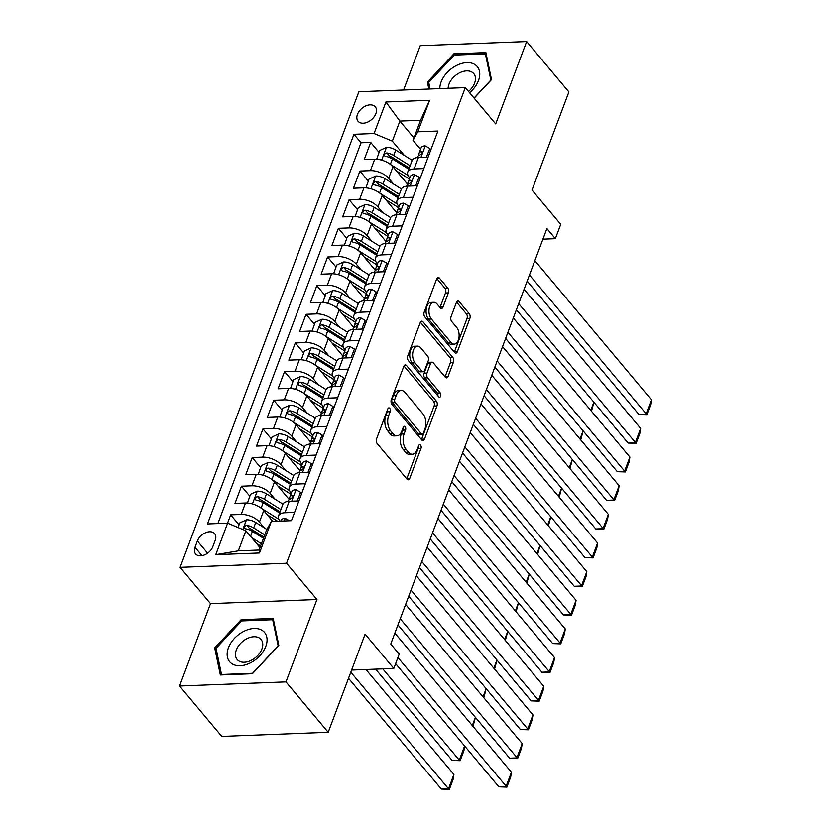 <?xml version="1.0" encoding="UTF-8"?>
<svg xmlns="http://www.w3.org/2000/svg" width="831" height="831" viewBox="0 0 831 831"><rect width="100%" height="100%" fill="white"/><g stroke="black" fill="none" stroke-linecap="round" stroke-linejoin="round"><path stroke-width="1.25" d="M389.718 408.312A2.41 1.371 87.8 0 0 388.887 407.865A2.41 1.371 87.8 0 0 387.817 408.894L376.588 438.768A3.438 1.963 87.8 0 0 377.191 443.567L407.034 479.186A3.438 1.963 87.8 0 0 408.229 479.809A3.438 1.963 87.8 0 0 409.756 478.344L420.985 448.47A2.41 1.371 87.8 0 0 420.559 445.115A2.41 1.371 87.8 0 0 419.728 444.678A2.41 1.371 87.8 0 0 418.668 445.696L417.214 449.561A11.011 6.284 87.8 0 1 412.332 454.235A11.011 6.284 87.8 0 1 408.52 452.23L406.037 449.259A11.011 6.284 87.8 0 1 404.105 433.927L405.559 430.063A2.41 1.371 87.8 0 0 405.144 426.708A2.41 1.371 87.8 0 0 404.313 426.272A2.41 1.371 87.8 0 0 403.243 427.29L401.789 431.164A11.011 6.284 87.8 0 1 396.906 435.828A11.011 6.284 87.8 0 1 393.094 433.824L390.612 430.863A11.011 6.284 87.8 0 1 388.69 415.531L390.144 411.657A2.41 1.371 87.8 0 0 389.718 408.312M357.455 114.398A11.219 7.417 -40 0 0 358.068 121.243A11.219 7.417 -40 0 0 367.385 122.219A11.219 7.417 -40 0 0 375.861 113.681A11.219 7.417 -40 0 0 375.259 106.835A11.219 7.417 -40 0 0 365.941 105.869A11.219 7.417 -40 0 0 357.455 114.398M448.376 292.844A3.438 1.963 87.8 0 0 447.774 288.056L439.391 278.063A3.438 1.963 87.8 0 0 438.207 277.44A3.438 1.963 87.8 0 0 436.68 278.894L424.205 312.082A3.438 1.963 87.8 0 0 424.807 316.871L454.661 352.489A3.438 1.963 87.8 0 0 455.845 353.113A3.438 1.963 87.8 0 0 457.372 351.658L469.847 318.47A3.438 1.963 87.8 0 0 469.245 313.682L459.128 301.611A3.438 1.963 87.8 0 0 457.943 300.988A3.438 1.963 87.8 0 0 456.416 302.442L451.077 316.642A3.438 1.963 87.8 0 0 451.68 321.441L456.697 327.424A9.203 5.256 87.8 0 1 458.961 337.625A9.203 5.256 87.8 0 1 454.225 344.138A9.203 5.256 87.8 0 1 451.036 342.465L431.393 319.021A9.203 5.256 87.8 0 1 429.118 308.82A9.203 5.256 87.8 0 1 433.855 302.297A9.203 5.256 87.8 0 1 437.044 303.969L440.316 307.885A3.438 1.963 87.8 0 0 441.51 308.509A3.438 1.963 87.8 0 0 443.037 307.044L448.376 292.844L445.499 292.959A3.438 1.963 87.8 0 0 444.897 288.17L436.836 278.551M285.978 681.887L316.943 599.515L210.523 603.638L179.569 686.011L285.978 681.887L328.214 732.288L365.1 634.157L393.821 668.436L399.202 654.111L390.757 644.025L546.902 228.598L555.357 238.674L560.738 224.349L532.017 190.081L568.903 91.95L526.667 41.55L420.257 45.674L403.586 90.028M316.943 599.515L286.529 563.231L465.298 87.629L495.702 123.923L526.667 41.55M406.525 365.526A3.438 1.963 87.8 0 0 405.331 364.892A3.438 1.963 87.8 0 0 403.804 366.357L391.328 399.545A3.438 1.963 87.8 0 0 391.931 404.333L421.784 439.952A3.438 1.963 87.8 0 0 422.979 440.575A3.438 1.963 87.8 0 0 424.496 439.121L436.971 405.933A3.438 1.963 87.8 0 0 436.368 401.144L406.525 365.526L404.198 365.609M407.772 355.813L420.247 322.625A3.438 1.963 87.8 0 1 421.764 321.171A3.438 1.963 87.8 0 1 422.958 321.794L452.812 357.413A3.438 1.963 87.8 0 1 453.414 362.202L448.075 376.401A3.438 1.963 87.8 0 1 446.548 377.866A3.438 1.963 87.8 0 1 445.354 377.243L433.252 362.794A3.438 1.963 87.8 0 0 432.058 362.171A3.438 1.963 87.8 0 0 430.531 363.625L426.999 373.046A3.438 1.963 87.8 0 0 427.591 377.835L440.201 392.876A2.41 1.371 87.8 0 1 440.794 395.546A2.41 1.371 87.8 0 1 439.547 397.249A2.41 1.371 87.8 0 1 438.716 396.813L408.374 360.602A3.438 1.963 87.8 0 1 407.772 355.813M328.214 732.288L221.804 736.411L179.569 686.011M379.04 152.374L370.678 142.392L364.217 159.583L374.708 159.178L370.408 170.635A14.023 6.835 20.6 0 1 388.669 178.25L393.499 184.015M368.278 181.023L359.906 171.041L353.445 188.232L363.947 187.827L359.636 199.284A14.023 6.835 20.6 0 1 377.897 206.898L382.727 212.663M357.507 209.682L349.134 199.689L342.673 216.881L353.175 216.476L348.864 227.933A14.023 6.835 20.6 0 1 367.125 235.557L371.956 241.322M346.735 238.331L338.373 228.338L331.912 245.529L342.403 245.124L338.092 256.582A14.023 6.835 20.6 0 1 356.364 264.206L361.194 269.971M335.963 266.98L327.601 256.997L321.14 274.188L331.631 273.773L327.331 285.241A14.023 6.835 20.6 0 1 345.592 292.855L350.422 298.62M325.201 295.628L316.829 285.646L310.368 302.837L320.87 302.432L316.559 313.889A14.023 6.835 20.6 0 1 334.82 321.504L339.65 327.269M314.43 324.277L306.057 314.295L299.596 331.486L310.098 331.081L305.787 342.538A14.023 6.835 20.6 0 1 324.048 350.152L328.879 355.917M303.658 352.926L295.296 342.943L288.835 360.135L299.326 359.73L295.026 371.187A14.023 6.835 20.6 0 1 313.287 378.811L318.117 384.566M292.896 381.585L284.524 371.592L278.063 388.783L288.565 388.378L284.254 399.836A14.023 6.835 20.6 0 1 302.515 407.46L307.345 413.225M282.125 410.234L273.752 400.241L267.291 417.432L277.793 417.027L273.482 428.484A14.023 6.835 20.6 0 1 291.743 436.109L296.574 441.874M271.353 438.882L262.98 428.9L256.519 446.091L267.021 445.676L262.71 457.143A14.023 6.835 20.6 0 1 280.971 464.758L285.802 470.523M260.581 467.531L252.219 457.549L245.758 474.74L256.249 474.335L251.949 485.792A14.023 6.835 20.6 0 1 270.21 493.406L275.04 499.171M249.819 496.18L241.447 486.197L234.986 503.389L245.488 502.984A14.023 6.835 20.6 0 1 263.749 510.598L272.807 521.411M374.708 159.178A14.023 6.835 -159.4 0 1 392.97 166.792L407.741 184.409M363.947 187.827A14.023 6.835 -159.4 0 1 382.208 195.441L396.969 213.058M353.175 216.476A14.023 6.835 -159.4 0 1 371.436 224.09L386.197 241.717M342.403 245.124A14.023 6.835 -159.4 0 1 360.664 252.749L375.435 270.366M331.631 273.773A14.023 6.835 -159.4 0 1 349.893 281.397L364.664 299.015M320.87 302.432A14.023 6.835 -159.4 0 1 339.131 310.046L353.892 327.663M310.098 331.081A14.023 6.835 -159.4 0 1 328.359 338.695L343.12 356.312M299.326 359.73A14.023 6.835 -159.4 0 1 317.587 367.344L332.358 384.961M288.565 388.378A14.023 6.835 -159.4 0 1 306.826 395.992L321.587 413.62M277.793 417.027A14.023 6.835 -159.4 0 1 296.054 424.651L310.815 442.269M267.021 445.676A14.023 6.835 -159.4 0 1 285.282 453.3L300.053 470.917M256.249 474.335A14.023 6.835 -159.4 0 1 274.51 481.949L289.281 499.566M212.861 546.601L215.229 540.306A10.865 7.178 -40 0 0 214.637 533.668A10.865 7.178 -40 0 0 205.61 532.723A10.865 7.178 -40 0 0 197.394 540.991L195.025 547.297A10.865 7.178 -40 0 0 195.617 553.934A10.865 7.178 -40 0 0 204.644 554.869A10.865 7.178 -40 0 0 212.861 546.601M286.529 563.231L180.119 567.355L358.878 91.753L465.298 87.629M370.678 142.392L361.038 142.766L353.944 134.3L207.49 523.946L227.621 523.166L245.883 530.78L259.968 547.587M353.944 134.3L374.075 133.521L385.927 102.005L429.637 100.302L417.796 131.817L437.927 131.038L291.463 520.684L271.332 521.473L259.49 552.989L215.769 554.682L227.621 523.166M409.787 177.938L409.371 177.45A14.023 6.835 20.6 0 1 407.751 172.069A14.023 6.835 20.6 0 1 414.118 168.942L423.82 168.568M399.015 206.587L398.6 206.098A14.023 6.835 20.6 0 1 396.989 200.718A14.023 6.835 20.6 0 1 403.347 197.591L413.049 197.217M388.243 235.246L387.838 234.747A14.023 6.835 20.6 0 1 386.218 229.377A14.023 6.835 20.6 0 1 392.585 226.24L402.287 225.866M377.482 263.894L377.066 263.406A14.023 6.835 20.6 0 1 375.446 258.026A14.023 6.835 20.6 0 1 381.813 254.888L391.515 254.515M366.71 292.543L366.294 292.055A14.023 6.835 20.6 0 1 364.674 286.674A14.023 6.835 20.6 0 1 371.041 283.537L380.743 283.163M355.938 321.192L355.533 320.704A14.023 6.835 20.6 0 1 353.913 315.323A14.023 6.835 20.6 0 1 360.27 312.196L369.972 311.812M345.166 349.841L344.761 349.352A14.023 6.835 20.6 0 1 343.141 343.972A14.023 6.835 20.6 0 1 349.508 340.845L359.21 340.471M334.405 378.489L333.989 378.001A14.023 6.835 20.6 0 1 332.369 372.62A14.023 6.835 20.6 0 1 338.736 369.494L348.438 369.12M323.633 407.148L323.217 406.65A14.023 6.835 20.6 0 1 321.597 401.28A14.023 6.835 20.6 0 1 327.965 398.142L337.666 397.769M312.861 435.797L312.456 435.309A14.023 6.835 20.6 0 1 310.836 429.928A14.023 6.835 20.6 0 1 317.203 426.791L326.905 426.417M302.089 464.446L301.684 463.958A14.023 6.835 20.6 0 1 300.064 458.577A14.023 6.835 20.6 0 1 306.431 455.45L316.133 455.066M291.328 493.095L290.912 492.606A14.023 6.835 20.6 0 1 289.292 487.226A14.023 6.835 20.6 0 1 295.659 484.099L305.361 483.715M239.048 524.828L230.675 514.846L241.177 514.441A14.023 6.835 20.6 0 1 259.438 522.055L264.268 527.82M280.047 521.13A14.023 6.835 20.6 0 1 278.53 515.874L282.831 504.417A14.023 6.835 20.6 0 1 289.198 501.29L298.9 500.906M278.53 515.874A14.023 6.835 20.6 0 1 284.888 512.748L294.59 512.374M428.131 157.101L418.429 157.485A14.023 6.835 -159.4 0 0 412.062 160.612L407.751 172.069M417.359 185.76L407.657 186.134A14.023 6.835 -159.4 0 0 401.29 189.26L396.989 200.718M406.588 214.408L396.886 214.782A14.023 6.835 -159.4 0 0 390.518 217.909L386.218 229.377M395.826 243.057L386.124 243.431A14.023 6.835 -159.4 0 0 379.757 246.558L375.446 258.026M385.054 271.706L375.352 272.08A14.023 6.835 -159.4 0 0 368.985 275.217L364.674 286.674M374.282 300.355L364.58 300.729A14.023 6.835 -159.4 0 0 358.213 303.866L353.913 315.323M363.511 329.003L353.809 329.388A14.023 6.835 -159.4 0 0 347.451 332.514L343.141 343.972M352.749 357.662L343.047 358.036A14.023 6.835 -159.4 0 0 336.68 361.163L332.369 372.62M341.977 386.311L332.275 386.685A14.023 6.835 -159.4 0 0 325.908 389.812L321.597 401.28M331.205 414.96L321.504 415.334A14.023 6.835 -159.4 0 0 315.136 418.471L310.836 429.928M320.434 443.609L310.732 443.983A14.023 6.835 -159.4 0 0 304.375 447.12L300.064 458.577M309.672 472.257L299.97 472.631A14.023 6.835 -159.4 0 0 293.603 475.768L289.292 487.226M241.447 486.197L251.949 485.792M252.219 457.549L262.71 457.143M262.98 428.9L273.482 428.484M273.752 400.241L284.254 399.836M284.524 371.592L295.026 371.187M295.296 342.943L305.787 342.538M306.057 314.295L316.559 313.889M316.829 285.646L327.331 285.241M327.601 256.997L338.092 256.582M338.373 228.338L348.864 227.933M349.134 199.689L359.636 199.284M359.906 171.041L370.408 170.635M361.038 142.766L217.919 523.54M230.675 514.846L227.549 523.166M413.963 137.894L399.877 121.077L392.336 141.135L404.261 155.366M245.883 530.78L238.341 550.839L259.054 550.039L266.585 529.981L271.332 521.473M210.523 603.638L180.119 567.355M542.934 239.162L555.357 238.674M351.596 670.066L393.821 668.436M420.548 149.289L413.049 140.335L420.59 120.277L399.877 121.077L385.927 102.005M417.796 131.817L413.049 140.335M392.336 141.135L374.075 133.521M238.341 550.839L215.769 554.682M259.054 550.039L259.49 552.989M429.637 100.302L420.59 120.277M278.821 645.458L273.191 618.441L241.135 619.677L214.72 647.951L220.36 674.969L252.406 673.733L278.821 645.458M474.148 98.193L491.505 79.62L485.875 52.592L453.83 53.828L427.414 82.103L428.858 89.042M216.403 649.946L214.72 647.951M242.164 620.902L241.135 619.677M454.858 55.054L453.83 53.828M429.087 84.097L427.414 82.103M387.433 409.901A2.41 1.371 87.8 0 1 387.267 411.771L385.813 415.635A11.011 6.284 87.8 0 0 387.734 430.967L390.612 430.863M396.906 435.828L394.029 435.943A11.011 6.284 87.8 0 1 390.227 433.938L387.734 430.967M412.332 454.235L409.454 454.349A11.011 6.284 87.8 0 1 405.642 452.344L403.16 449.374A11.011 6.284 87.8 0 1 401.238 434.042L402.682 430.178A2.41 1.371 87.8 0 0 402.858 428.308M406.723 478.812A3.438 1.963 87.8 0 0 406.878 478.459L418.107 448.584A2.41 1.371 87.8 0 0 418.284 446.714M421.473 439.578A3.438 1.963 87.8 0 0 421.629 439.225L434.094 406.047A3.438 1.963 87.8 0 0 433.491 401.259L403.959 366.004M394.818 399.212A2.41 1.371 87.8 0 0 395.234 402.568L421.442 433.834A2.41 1.371 87.8 0 0 422.273 434.27A2.41 1.371 87.8 0 0 423.343 433.252L424.87 429.18A11.011 6.284 87.8 0 0 422.948 413.848L405.04 392.471A11.011 6.284 87.8 0 0 401.228 390.466A11.011 6.284 87.8 0 0 396.345 395.14L394.818 399.212L391.941 399.327A2.41 1.371 87.8 0 0 392.367 402.682L395.234 402.568M422.273 434.27L419.395 434.384A2.41 1.371 87.8 0 1 418.564 433.948L392.367 402.682M401.228 390.466L398.35 390.58A11.011 6.284 87.8 0 0 393.479 395.255L396.345 395.14M391.941 399.327L393.479 395.255M420.393 322.272L449.935 357.527L452.812 357.413M445.042 376.869A3.438 1.963 87.8 0 0 445.198 376.516L450.537 362.316A3.438 1.963 87.8 0 0 449.935 357.527M432.058 362.171L429.18 362.274A3.438 1.963 87.8 0 0 427.664 363.739L424.122 373.161A3.438 1.963 87.8 0 0 424.724 377.949L437.324 392.99L440.201 392.876M437.885 395.826A2.41 1.371 87.8 0 0 437.324 392.99M420.694 347.805A9.203 5.256 87.8 0 0 417.505 346.132A9.203 5.256 87.8 0 0 412.768 352.645A9.203 5.256 87.8 0 0 415.033 362.846L421.961 371.114A3.438 1.963 87.8 0 0 423.145 371.737A3.438 1.963 87.8 0 0 424.672 370.273L428.214 360.851A3.438 1.963 87.8 0 0 427.612 356.063L420.694 347.805M417.505 346.132L414.627 346.236A9.203 5.256 87.8 0 0 409.891 352.76A9.203 5.256 87.8 0 0 412.155 362.96L415.033 362.846M423.145 371.737L420.268 371.852A3.438 1.963 87.8 0 1 419.084 371.218L412.155 362.96M440.004 307.512A3.438 1.963 87.8 0 0 440.16 307.158L445.499 292.959M433.855 302.297L430.988 302.411A9.203 5.256 87.8 0 0 426.241 308.924A9.203 5.256 87.8 0 0 428.516 319.135L431.393 319.021M454.225 344.138L451.347 344.252A9.203 5.256 87.8 0 1 448.158 342.58L428.516 319.135M454.349 352.115A3.438 1.963 87.8 0 0 454.495 351.773L466.97 318.585A3.438 1.963 87.8 0 0 466.368 313.796L456.562 302.1M256.467 543.422L260.57 545.988M348.511 678.283L441.344 789.066L448.532 788.785L350.807 672.175M251.575 537.584L261.422 543.734M238.04 527.508L239.775 522.896L246.61 519.801A9.286 4.529 20.6 0 1 255.74 522.491L266.876 529.451M365.972 669.516L453.913 774.461L453.144 779.312L449.384 789.336L441.344 789.066M264.757 534.852L253.694 527.934A9.286 4.529 -159.4 0 0 246.921 525.41L245.561 525.649L244.304 527.145L244.428 528.194L245.633 528.848A9.286 4.529 20.6 0 1 252.395 531.373L263.469 538.291M246.921 525.41L249.352 528.319A4.737 2.306 20.6 0 1 251.336 529.243L263.915 537.096M449.384 789.336L448.532 788.785L453.913 774.461M289.489 520.767L285.147 518.315A9.286 4.529 -159.4 0 0 281.065 520.383L280.795 521.099M394.86 633.118L511.439 772.228L506.048 786.552L498.86 786.832L506.9 787.113L397.924 657.518M395.618 663.637L498.86 786.832M511.439 772.228L510.67 777.078L506.9 787.113M228.411 647.837A22.78 15.062 -40 0 0 240.107 665.735A22.78 15.062 -40 0 0 265.806 646.383A22.78 15.062 -40 0 0 254.109 628.485A22.78 15.062 -40 0 0 228.411 647.837M236.316 649.987A15.602 10.304 -40 0 0 237.157 659.513A15.602 10.304 -40 0 0 250.121 660.863A15.602 10.304 -40 0 0 261.91 649.001A15.602 10.304 -40 0 0 261.069 639.475A15.602 10.304 -40 0 0 248.105 638.125A15.602 10.304 -40 0 0 236.316 649.987M272.703 619.718L278.156 645.905L252.562 673.297L221.513 674.502L216.06 648.315L241.655 620.923L272.703 619.718L273.7 620.913M469.567 92.729A22.78 15.062 -40 0 0 475.207 64.766A22.78 15.062 -40 0 0 452.978 67.571A22.78 15.062 -40 0 0 439.838 88.616M468.507 91.472A15.602 10.304 -40 0 0 473.753 73.627A15.602 10.304 -40 0 0 472.351 72.359A15.602 10.304 -40 0 0 457.341 74.136A15.602 10.304 -40 0 0 448.138 88.294M430.105 89L428.744 82.466L454.339 55.075L485.387 53.87L490.851 80.056L474.034 98.058M486.395 55.064L485.387 53.87M267.239 514.763L277.274 521.037A22.26 10.845 20.6 0 1 277.564 521.224M375.622 669.142L452.116 760.407L459.304 760.136L382.811 668.862M261.235 508.229L278.821 519.23M247.461 503.015L250.547 494.248L257.371 491.152A9.286 4.529 20.6 0 1 266.502 493.843L282.955 504.126M280.899 509.559L264.455 499.286A9.286 4.529 -159.4 0 0 257.693 496.761L256.322 497L255.065 498.496L255.283 499.649L256.405 500.2A9.286 4.529 20.6 0 1 263.167 502.724L279.611 512.997M257.693 496.761L260.124 499.66A4.737 2.306 20.6 0 1 262.108 500.594L280.057 511.813M464.654 746.009L463.916 750.663L460.145 760.687L459.304 760.136L464.622 745.978M460.145 760.687L452.116 760.407M278.011 486.114L288.045 492.388A22.26 10.845 20.6 0 1 290.86 494.341M271.997 479.58L289.593 490.581M258.233 474.366L261.318 465.589L268.143 462.503A9.286 4.529 20.6 0 1 277.274 465.194L293.727 475.477M289.645 498.029A11.042 5.381 -159.4 0 0 288.637 498.797M291.671 480.91L275.227 470.637A9.286 4.529 -159.4 0 0 268.465 468.113L267.094 468.352L265.837 469.847L266.045 471L267.166 471.551A9.286 4.529 20.6 0 1 273.939 474.075L290.372 484.348M268.465 468.113L270.896 471.011A4.737 2.306 20.6 0 1 272.88 471.935L290.819 483.164M472.309 725.536L475.394 717.319M475.425 717.361L473.036 726.398M288.773 457.466L298.817 463.74A22.26 10.845 20.6 0 1 301.622 465.692M282.769 450.932L300.365 461.932M269.005 445.717L272.08 436.94L278.915 433.855A9.286 4.529 20.6 0 1 288.045 436.535L304.499 446.829M300.417 469.38A11.042 5.381 -159.4 0 0 299.399 470.149M302.442 452.261L285.999 441.978A9.286 4.529 -159.4 0 0 279.226 439.464L277.866 439.703L276.609 441.199L276.816 442.352L277.938 442.902A9.286 4.529 20.6 0 1 284.701 445.416L301.144 455.7M279.226 439.464L281.667 442.362A4.737 2.306 20.6 0 1 283.641 443.287L301.591 454.505M483.071 696.887L486.166 688.67L483.808 697.749M299.544 428.817L309.579 435.091A22.26 10.845 20.6 0 1 312.394 437.044M293.54 422.283L311.126 433.283M279.767 417.069L282.852 408.291L289.687 405.206A9.286 4.529 20.6 0 1 298.817 407.886L315.271 418.17M311.189 440.731A11.042 5.381 -159.4 0 0 310.171 441.5M313.204 423.613L296.771 413.329A9.286 4.529 -159.4 0 0 289.998 410.815L288.637 411.054L287.37 412.55L287.505 413.589L288.71 414.254A9.286 4.529 20.6 0 1 295.472 416.767L311.916 427.051M289.998 410.815L292.429 413.713A4.737 2.306 20.6 0 1 294.413 414.638L312.363 425.856M493.843 668.228L496.928 660.022M496.959 660.063L494.57 669.1M297.186 500.979L300.583 492.305L295.909 489.667A9.286 4.529 -159.4 0 0 291.837 491.734L289.79 497.177A9.286 4.529 -159.4 0 0 289.666 498.309L289.78 499.234M405.632 604.459L522.211 743.579L516.82 757.903L509.632 758.184L517.671 758.454L400.241 618.783M397.945 624.902L509.632 758.184M288.222 501.353L288.502 500.615A9.286 4.529 20.6 0 1 290.621 498.87C293 497.312 293.426 496.169 291.92 495.442A9.286 4.529 -159.4 0 0 289.79 497.177M292.73 495.619L291.92 495.442L292.886 496.585M522.211 743.579L521.442 748.43L517.671 758.454M301.653 493.583L300.583 492.305M307.948 472.33L311.355 463.656L306.681 461.008A9.286 4.529 -159.4 0 0 302.609 463.075L300.562 468.518A9.286 4.529 -159.4 0 0 300.438 469.65L300.542 470.585M416.393 575.81L532.972 714.93L527.592 729.254L520.403 729.535L528.433 729.805L411.013 590.135M408.717 596.253L520.403 729.535M298.994 472.704L299.274 471.956A9.286 4.529 20.6 0 1 301.393 470.221C303.762 468.663 304.198 467.521 302.692 466.783A9.286 4.529 -159.4 0 0 300.562 468.518M303.502 466.97L302.692 466.783L303.647 467.936M532.972 714.93L532.204 719.781L528.433 729.805M312.425 464.924L311.355 463.656M318.72 443.671L322.127 434.997L317.452 432.359A9.286 4.529 -159.4 0 0 313.38 434.426L311.334 439.869A9.286 4.529 -159.4 0 0 311.21 441.001L311.313 441.936M427.165 547.162L543.744 686.281L538.363 700.606L531.165 700.876L539.205 701.156L421.784 561.486M419.478 567.604L531.165 700.876M309.755 444.055L310.036 443.307A9.286 4.529 20.6 0 1 312.165 441.573C314.534 440.015 314.959 438.872 313.453 438.134A9.286 4.529 -159.4 0 0 311.334 439.869M314.263 438.321L313.453 438.134L314.419 439.287M543.744 686.281L542.975 691.132L539.205 701.156M323.197 436.275L322.127 434.997M329.492 415.022L332.899 406.349L328.224 403.71A9.286 4.529 -159.4 0 0 324.142 405.777L322.096 411.22A9.286 4.529 -159.4 0 0 321.971 412.353L322.085 413.287M437.937 518.513L554.516 657.622L549.125 671.947L541.937 672.227L549.977 672.508L432.546 532.837M430.25 538.955L541.937 672.227M320.527 415.407L320.808 414.659A9.286 4.529 20.6 0 1 322.937 412.924C325.305 411.366 325.731 410.213 324.225 409.486A9.286 4.529 -159.4 0 0 322.096 411.22M325.035 409.673L324.225 409.486L325.191 410.639M554.516 657.622L553.747 662.484L549.977 672.508M333.969 407.626L332.899 406.349M310.316 400.168L320.351 406.442A22.26 10.845 20.6 0 1 323.166 408.385M304.312 393.634L321.898 404.624M290.538 388.42L293.623 379.642L300.448 376.557A9.286 4.529 20.6 0 1 309.579 379.237L326.032 389.521M321.95 412.083A11.042 5.381 -159.4 0 0 320.943 412.841M323.976 394.954L307.532 384.68A9.286 4.529 -159.4 0 0 300.77 382.167L299.399 382.395L298.142 383.891L298.277 384.94L299.482 385.605A9.286 4.529 20.6 0 1 306.244 388.119L322.688 398.392M300.77 382.167L303.201 385.065A4.737 2.306 20.6 0 1 305.185 385.989L323.134 397.208M504.614 639.579L507.699 631.373M507.731 631.404L505.341 640.452M340.263 386.373L343.66 377.7L338.986 375.061A9.286 4.529 -159.4 0 0 334.914 377.129L332.867 382.572A9.286 4.529 -159.4 0 0 332.743 383.704L332.857 384.639M448.709 489.864L565.277 628.974L559.897 643.298L552.708 643.578L560.748 643.859L443.318 504.188M441.022 510.307L552.708 643.578M331.299 386.758L331.579 386.01A9.286 4.529 20.6 0 1 333.698 384.275C336.067 382.717 336.503 381.564 334.997 380.837A9.286 4.529 -159.4 0 0 332.867 382.572M335.807 381.024L334.997 380.837L335.963 381.99M565.277 628.974L564.509 633.824L560.748 643.859M344.73 378.978L343.66 377.7M321.088 371.519L331.122 377.793A22.26 10.845 20.6 0 1 333.937 379.736M315.074 364.986L332.67 375.976M301.31 359.761L304.385 350.994L311.22 347.898A9.286 4.529 20.6 0 1 320.351 350.589L336.804 360.872M332.722 383.423A11.042 5.381 -159.4 0 0 331.704 384.192M334.748 366.305L318.304 356.032A9.286 4.529 -159.4 0 0 311.542 353.507L310.171 353.746L308.914 355.242L309.122 356.395L310.243 356.946A9.286 4.529 20.6 0 1 317.016 359.47L333.449 369.743M311.542 353.507L313.973 356.416A4.737 2.306 20.6 0 1 315.946 357.34L333.896 368.559M515.386 610.93L518.471 602.724L516.113 611.803M351.025 357.725L354.432 349.051L349.758 346.413A9.286 4.529 -159.4 0 0 345.686 348.48L343.639 353.923A9.286 4.529 -159.4 0 0 343.515 355.055L343.619 355.98M459.47 461.215L576.049 600.325L570.668 614.649L563.48 614.93L571.51 615.21L454.09 475.54M451.794 481.648L563.48 614.93M342.06 358.099L342.341 357.361A9.286 4.529 20.6 0 1 344.47 355.626C346.839 354.058 347.275 352.915 345.758 352.188A9.286 4.529 -159.4 0 0 343.639 353.923M346.579 352.365L345.758 352.188L346.724 353.331M576.049 600.325L575.281 605.176L571.51 615.21M355.502 350.329L354.432 349.051M331.849 342.86L341.884 349.134A22.26 10.845 20.6 0 1 344.699 351.087M325.845 336.326L343.442 347.327M312.082 331.112L315.157 322.335L321.992 319.249A9.286 4.529 20.6 0 1 331.122 321.94L347.576 332.223M343.494 354.775A11.042 5.381 -159.4 0 0 342.476 355.543M345.509 337.656L329.076 327.383A9.286 4.529 -159.4 0 0 322.303 324.859L320.943 325.098L319.686 326.593L319.893 327.746L321.015 328.297A9.286 4.529 20.6 0 1 327.778 330.821L344.221 341.094M322.303 324.859L324.734 327.757A4.737 2.306 20.6 0 1 326.718 328.681L344.668 339.91M526.148 582.282L529.233 574.076M529.264 574.107L526.885 583.154M361.797 329.076L365.204 320.402L360.529 317.754A9.286 4.529 -159.4 0 0 356.457 319.831L354.411 325.274A9.286 4.529 -159.4 0 0 354.276 326.406L354.39 327.331M470.242 432.556L586.821 571.676L581.44 586L574.242 586.281L582.282 586.551L464.861 446.881M462.555 452.999L574.242 586.281M352.832 329.45L353.113 328.712A9.286 4.529 20.6 0 1 355.242 326.967C357.61 325.409 358.036 324.267 356.53 323.529A9.286 4.529 -159.4 0 0 354.411 325.274M357.34 323.716L356.53 323.529L357.496 324.682M586.821 571.676L586.052 576.527L582.282 586.551M366.274 321.68L365.204 320.402M342.621 314.211L352.656 320.486A22.26 10.845 20.6 0 1 355.471 322.438M336.617 307.678L354.203 318.678M322.844 302.463L325.929 293.686L332.753 290.601A9.286 4.529 20.6 0 1 341.884 293.281L358.338 303.575M354.266 326.126A11.042 5.381 -159.4 0 0 353.248 326.895M356.281 309.007L339.848 298.734A9.286 4.529 -159.4 0 0 333.075 296.21L331.704 296.449L330.447 297.945L330.665 299.098L331.787 299.648A9.286 4.529 20.6 0 1 338.549 302.172L354.993 312.446M333.075 296.21L335.506 299.108A4.737 2.306 20.6 0 1 337.49 300.033L355.439 311.261M536.919 553.633L540.005 545.416M540.036 545.458L537.647 554.495M372.568 300.427L375.976 291.754L371.301 289.105A9.286 4.529 -159.4 0 0 367.219 291.172L365.173 296.615A9.286 4.529 -159.4 0 0 365.048 297.747L365.162 298.682M481.014 403.908L597.593 543.027L592.202 557.352L585.014 557.632L593.054 557.902L475.623 418.232M473.327 424.35L585.014 557.632M363.604 300.801L363.885 300.053A9.286 4.529 20.6 0 1 366.014 298.319C368.382 296.76 368.808 295.618 367.302 294.88A9.286 4.529 -159.4 0 0 365.173 296.615M368.112 295.067L367.302 294.88L368.268 296.033M597.593 543.027L596.824 547.878L593.054 557.902M377.035 293.021L375.976 291.754M353.393 285.563L363.427 291.837A22.26 10.845 20.6 0 1 366.242 293.79M347.389 279.029L364.975 290.029M333.615 273.815L336.7 265.037L343.525 261.952A9.286 4.529 20.6 0 1 352.656 264.632L369.109 274.926M365.027 297.477A11.042 5.381 -159.4 0 0 364.02 298.246M367.053 280.359L350.609 270.075A9.286 4.529 -159.4 0 0 343.847 267.561L342.476 267.8L341.219 269.296L341.437 270.449L342.549 270.999A9.286 4.529 20.6 0 1 349.321 273.513L365.765 283.797M343.847 267.561L346.278 270.459A4.737 2.306 20.6 0 1 348.262 271.384L366.211 282.602M547.691 524.984L550.776 516.768M550.808 516.809L548.418 525.846M383.33 271.768L386.737 263.095L382.063 260.456A9.286 4.529 -159.4 0 0 377.991 262.523L375.944 267.966A9.286 4.529 -159.4 0 0 375.82 269.099L375.924 270.033M491.775 375.259L608.354 514.379L602.974 528.703L595.785 528.973L603.825 529.254L486.395 389.583M484.099 395.701L595.785 528.973M374.376 272.153L374.656 271.405A9.286 4.529 20.6 0 1 376.775 269.67C379.144 268.112 379.58 266.969 378.074 266.232A9.286 4.529 -159.4 0 0 375.944 267.966M378.884 266.419L378.074 266.232L379.029 267.385M608.354 514.379L607.586 519.23L603.825 529.254M387.807 264.372L386.737 263.095M364.155 256.914L374.199 263.188A22.26 10.845 20.6 0 1 377.014 265.141M358.151 250.38L375.747 261.381M344.387 245.166L347.462 236.388L354.297 233.303A9.286 4.529 20.6 0 1 363.427 235.983L379.881 246.267M375.799 268.829A11.042 5.381 -159.4 0 0 374.781 269.597M377.825 251.71L361.381 241.426A9.286 4.529 -159.4 0 0 354.619 238.913L353.248 239.151L351.991 240.647L352.115 241.686L353.32 242.351A9.286 4.529 20.6 0 1 360.093 244.865L376.526 255.148M354.619 238.913L357.05 241.811A4.737 2.306 20.6 0 1 359.023 242.735L376.973 253.954M558.463 496.325L561.548 488.119M561.579 488.161L559.19 497.198M394.102 243.119L397.509 234.446L392.834 231.807A9.286 4.529 -159.4 0 0 388.763 233.875L386.716 239.318A9.286 4.529 -159.4 0 0 386.592 240.45L386.695 241.385M502.547 346.61L619.126 485.72L613.745 500.044L606.557 500.324L614.587 500.605L497.167 360.934M494.871 367.053L606.557 500.324M385.137 243.504L385.418 242.756A9.286 4.529 20.6 0 1 387.547 241.021C389.916 239.463 390.352 238.31 388.835 237.583A9.286 4.529 -159.4 0 0 386.716 239.318M389.646 237.77L388.835 237.583L389.801 238.736M619.126 485.72L618.357 490.581L614.587 500.605M398.579 235.724L397.509 234.446M374.926 228.265L384.961 234.539A22.26 10.845 20.6 0 1 387.776 236.482M368.922 221.732L386.508 232.722M355.159 216.507L358.234 207.74L365.069 204.655A9.286 4.529 20.6 0 1 374.199 207.335L390.653 217.618M386.571 240.18A11.042 5.381 -159.4 0 0 385.553 240.938M388.586 223.051L372.153 212.778A9.286 4.529 -159.4 0 0 365.38 210.264L364.02 210.492L362.763 211.988L362.887 213.037L364.092 213.692A9.286 4.529 20.6 0 1 370.855 216.216L387.298 226.489M365.38 210.264L367.811 213.162A4.737 2.306 20.6 0 1 369.795 214.086L387.745 225.305M569.225 467.676L572.31 459.47M572.341 459.501L569.952 468.549M404.874 214.471L408.281 205.797L403.606 203.159A9.286 4.529 -159.4 0 0 399.524 205.226L397.478 210.669A9.286 4.529 -159.4 0 0 397.353 211.801L397.467 212.736M513.319 317.961L629.898 457.071L624.507 471.395L617.319 471.676L625.359 471.956L507.938 332.286M505.632 338.404L617.319 471.676M395.909 214.855L396.19 214.107A9.286 4.529 20.6 0 1 398.319 212.372C400.687 210.814 401.113 209.661 399.607 208.934A9.286 4.529 -159.4 0 0 397.478 210.669M400.417 209.111L399.607 208.934L400.573 210.087M629.898 457.071L629.129 461.922L625.359 471.956M409.351 207.075L408.281 205.797M385.698 199.606L395.733 205.88A22.26 10.845 20.6 0 1 398.548 207.833M379.694 193.083L397.28 204.073M365.92 187.858L369.006 179.091L375.83 175.995A9.286 4.529 20.6 0 1 384.961 178.686L401.415 188.969M397.343 211.521A11.042 5.381 -159.4 0 0 396.325 212.289M399.358 194.402L382.914 184.129A9.286 4.529 -159.4 0 0 376.152 181.605L374.781 181.844L373.524 183.339L373.659 184.389L374.864 185.043A9.286 4.529 20.6 0 1 381.626 187.567L398.07 197.84M376.152 181.605L378.583 184.513A4.737 2.306 20.6 0 1 380.567 185.438L398.516 196.656M579.996 439.028L583.082 430.822M583.113 430.853L580.724 439.9M415.645 185.822L419.042 177.148L414.368 174.51A9.286 4.529 -159.4 0 0 410.296 176.577L408.25 182.02A9.286 4.529 -159.4 0 0 408.125 183.152L408.239 184.077M524.091 289.313L640.67 428.422L635.279 442.746L628.091 443.027L636.13 443.307L518.7 303.637M516.404 309.745L628.091 443.027M406.681 186.196L406.961 185.458A9.286 4.529 20.6 0 1 409.081 183.724C411.459 182.155 411.885 181.013 410.379 180.285A9.286 4.529 -159.4 0 0 408.25 182.02M411.189 180.462L410.379 180.285L411.345 181.428M640.67 428.422L639.901 433.273L636.13 443.307M420.112 178.426L419.042 177.148M396.47 170.957L406.504 177.232A22.26 10.845 20.6 0 1 409.319 179.184M390.456 164.424L408.052 175.424M376.692 159.209L379.777 150.432L386.602 147.347A9.286 4.529 20.6 0 1 395.733 150.037L412.186 160.321M408.104 182.872A11.042 5.381 -159.4 0 0 407.097 183.641M410.13 165.753L393.686 155.48A9.286 4.529 -159.4 0 0 386.924 152.956L385.553 153.195L384.296 154.691L384.514 155.844L385.626 156.394A9.286 4.529 20.6 0 1 392.398 158.918L408.831 169.192M386.924 152.956L389.355 155.854A4.737 2.306 20.6 0 1 391.339 156.779L409.278 168.007M590.768 410.379L593.853 402.173M593.885 402.204L591.495 411.252M426.407 157.173L429.814 148.5L425.14 145.851A9.286 4.529 -159.4 0 0 421.068 147.928L419.021 153.371A9.286 4.529 -159.4 0 0 418.897 154.504L419.001 155.428M534.852 260.654L651.431 399.773L646.051 414.098L638.862 414.378L646.892 414.648L529.472 274.978M527.176 281.096L638.862 414.378M417.453 157.547L417.733 156.81A9.286 4.529 20.6 0 1 419.852 155.065C422.221 153.506 422.657 152.364 421.151 151.626A9.286 4.529 -159.4 0 0 419.021 153.371M421.961 151.813L421.151 151.626L422.106 152.779M651.431 399.773L650.663 404.624L646.892 414.648M430.884 149.777L429.814 148.5M392.97 166.792L388.669 178.25M382.208 195.441L377.897 206.898M371.436 224.09L367.125 235.557M360.664 252.749L356.364 264.206M349.893 281.397L345.592 292.855M339.131 310.046L334.82 321.504M328.359 338.695L324.048 350.152M317.587 367.344L313.287 378.811M306.826 395.992L302.515 407.46M296.054 424.651L291.743 436.109M285.282 453.3L280.971 464.758M274.51 481.949L270.21 493.406M263.749 510.598L259.438 522.055M289.198 501.29L284.888 512.748M418.429 157.485L414.118 168.942M407.657 186.134L403.347 197.591M396.886 214.782L392.585 226.24M386.124 243.431L381.813 254.888M375.352 272.08L371.041 283.537M364.58 300.729L360.27 312.196M353.809 329.388L349.508 340.845M343.047 358.036L338.736 369.494M332.275 386.685L327.965 398.142M321.504 415.334L317.203 426.791M310.732 443.983L306.431 455.45M299.97 472.631L295.659 484.099M245.488 502.984L241.177 514.441M202.037 555.669L195.025 547.297M207.615 553.186L197.394 540.991M385.813 415.635L388.69 415.531M390.227 433.938L393.094 433.824M402.682 430.178L405.559 430.063M401.238 434.042L404.105 433.927M403.16 449.374L406.037 449.259M405.642 452.344L408.52 452.23M418.107 448.584L420.985 448.47M406.878 478.459L409.756 478.344M387.267 411.771L390.144 411.657M433.491 401.259L436.368 401.144M434.094 406.047L436.971 405.933M421.629 439.225L424.496 439.121M418.564 433.948L421.442 433.834M420.631 321.877L422.958 321.794M450.537 362.316L453.414 362.202M445.198 376.516L448.075 376.401M427.664 363.739L430.531 363.625M424.122 373.161L426.999 373.046M424.724 377.949L427.591 377.835M419.084 371.218L421.961 371.114M440.16 307.158L443.037 307.044M448.158 342.58L451.036 342.465M456.801 301.705L459.128 301.611M466.368 313.796L469.245 313.682M466.97 318.585L469.847 318.47M454.495 351.773L457.372 351.658M437.064 278.156L439.391 278.063M444.897 288.17L447.774 288.056M246.433 519.884L242.818 529.503M252.395 531.373L250.536 536.338M255.74 522.491L253.694 527.934M284.285 520.964L285.262 518.378M257.205 491.235L252.437 503.918M263.167 502.724L261.121 508.156M266.502 493.843L264.455 499.286M267.977 462.576L263.198 475.27M273.939 474.075L271.893 479.497M277.274 465.194L275.227 470.637M278.738 433.927L273.97 446.621M284.701 445.416L282.665 450.849M288.045 436.535L285.999 441.978M289.51 405.279L284.742 417.972M295.472 416.767L293.436 422.2M298.817 407.886L296.771 413.329M291.723 501.186L296.033 489.729M302.494 472.538L306.795 461.08M313.256 443.889L317.567 432.421M324.028 415.24L328.338 403.773M300.282 376.63L295.514 389.313M306.244 388.119L304.198 393.551M309.579 379.237L307.532 384.68M334.8 386.581L339.11 375.124M311.043 347.981L306.275 360.664M317.016 359.47L314.97 364.902M320.351 350.589L318.304 356.032M345.561 357.932L349.872 346.475M321.815 319.333L317.047 332.016M327.778 330.821L325.742 336.254M331.122 321.94L329.076 327.383M356.333 329.284L360.644 317.826M332.587 290.673L327.819 303.367M338.549 302.172L336.513 307.595M341.884 293.281L339.848 298.734M367.105 300.635L371.415 289.178M343.359 262.025L338.591 274.718M349.321 273.513L347.275 278.946M352.656 264.632L350.609 270.075M377.876 271.986L382.177 260.519M354.12 233.376L349.352 246.069M360.093 244.865L358.047 250.297M363.427 235.983L361.381 241.426M388.638 243.338L392.949 231.87M364.892 204.727L360.124 217.41M370.855 216.216L368.819 221.648M374.199 207.335L372.153 212.778M399.41 214.678L403.721 203.221M375.664 176.079L370.896 188.762M381.626 187.567L379.58 193M384.961 178.686L382.914 184.129M410.182 186.03L414.492 174.572M386.436 147.43L381.658 160.113M392.398 158.918L390.352 164.351M395.733 150.037L393.686 155.48M420.953 157.381L425.254 145.924"/></g></svg>
